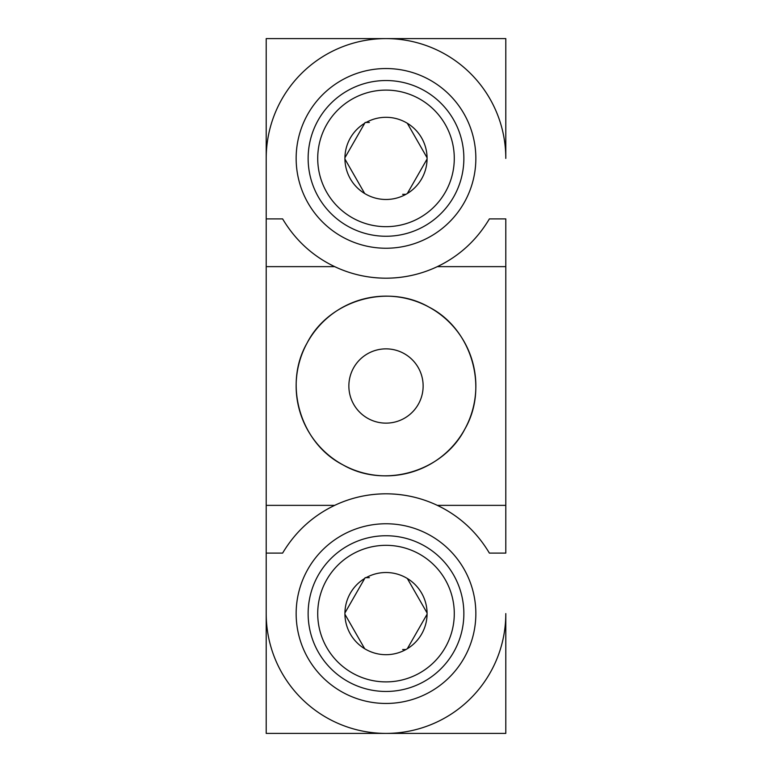 <?xml version="1.0" encoding="UTF-8"?>
<svg xmlns="http://www.w3.org/2000/svg" width="772" height="772" viewBox="0 0 772 772"><rect width="100%" height="100%" fill="white"/><g stroke="black" fill="none" stroke-linecap="round" stroke-linejoin="round"><path stroke-width="1.16" d="M266.205 553.109L282.61 553.109C295.367 531.773 312.728 515.86 334.681 505.361L266.205 505.361L266.205 613.605A119.795 119.795 0 0 0 386 733.4A119.795 119.795 0 0 0 505.795 613.605L505.795 733.4L266.205 733.4L266.205 572.351M266.205 199.649L266.205 38.6L505.795 38.6L505.795 158.395A119.795 119.795 0 0 0 386 38.6A119.795 119.795 0 0 0 266.205 158.395L266.205 505.361M342.922 464.85A89.841 89.841 0 0 1 307.15 342.922A89.841 89.841 0 0 1 429.078 307.15A89.841 89.841 0 0 1 464.85 429.078A89.841 89.841 0 0 1 342.922 464.85C300.491 443.282 282.977 384.649 307.111 343C328.679 300.472 387.399 282.957 429.078 307.15C471.509 328.718 489.023 387.351 464.889 429C443.321 471.528 384.601 489.043 342.922 464.85M403.804 353.412A37.133 37.133 0 0 1 418.588 403.804A37.133 37.133 0 0 1 368.196 418.588A37.133 37.133 0 0 1 353.412 368.196A37.133 37.133 0 0 1 403.804 353.412M437.319 266.639C421.203 274.253 404.103 278.103 386 278.19A119.795 119.795 0 0 0 437.319 266.639C459.272 256.14 476.633 240.227 489.39 218.891L505.795 218.891L505.795 266.639L437.319 266.639A119.795 119.795 0 0 0 467.61 246.085M467.61 525.915A119.795 119.795 0 0 0 437.319 505.361C459.272 515.86 476.633 531.773 489.39 553.109L505.795 553.109L505.795 266.639M304.38 246.075A119.795 119.795 0 0 0 386 278.19C367.897 278.103 350.797 274.253 334.681 266.639L266.205 266.639M266.205 218.891L282.61 218.891C295.367 240.227 312.728 256.14 334.681 266.639M334.681 505.361C350.797 497.747 367.897 493.897 386 493.81A119.795 119.795 0 0 0 304.39 525.915M429.078 534.764A89.841 89.841 0 0 1 464.85 656.683A89.841 89.841 0 0 1 342.922 692.455A89.841 89.841 0 0 1 307.15 570.537A89.841 89.841 0 0 1 429.078 534.764M429.078 79.545A89.841 89.841 0 0 1 464.85 201.463A89.841 89.841 0 0 1 342.922 237.236A89.841 89.841 0 0 1 307.15 115.317A89.841 89.841 0 0 1 429.078 79.545M437.319 505.361A119.795 119.795 0 0 0 386 493.81C404.103 493.897 421.203 497.747 437.319 505.361L505.795 505.361M454.332 121.059A77.866 77.866 0 0 0 348.674 90.063A77.866 77.866 0 0 0 317.668 195.721A77.866 77.866 0 0 0 423.326 226.727A77.866 77.866 0 0 0 454.332 121.059A77.866 77.866 0 0 0 348.674 90.063A77.866 77.866 0 0 0 317.668 195.721A77.866 77.866 0 0 0 423.326 226.727A77.866 77.866 0 0 0 454.332 121.059M364.693 123.259A41.09 41.09 0 0 0 344.92 157.758L344.92 159.032A41.09 41.09 0 0 0 364.693 193.531L366.082 194.332A41.09 41.09 0 0 0 405.918 194.332L407.307 193.531A41.09 41.09 0 0 0 427.08 159.032L427.08 157.758A41.09 41.09 0 0 0 407.307 123.259L405.918 122.459A41.09 41.09 0 0 0 366.082 122.459L365.156 122.459L344.92 157.758L364.693 123.259M369.354 122.459L366.082 122.459M427.08 157.758L407.307 123.259M407.307 193.531L427.08 159.032L407.307 193.531M402.646 194.332L405.918 194.332M344.92 159.032L364.693 193.531M454.332 576.279A77.866 77.866 0 0 0 348.674 545.273A77.866 77.866 0 0 0 317.668 650.941A77.866 77.866 0 0 0 423.326 681.937A77.866 77.866 0 0 0 454.332 576.279A77.866 77.866 0 0 0 348.674 545.273A77.866 77.866 0 0 0 317.668 650.941A77.866 77.866 0 0 0 423.326 681.937A77.866 77.866 0 0 0 454.332 576.279M364.693 578.469A41.09 41.09 0 0 0 344.92 612.968L344.92 614.242A41.09 41.09 0 0 0 364.693 648.741L366.082 649.542A41.09 41.09 0 0 0 405.918 649.542L407.307 648.741A41.09 41.09 0 0 0 427.08 614.242L427.08 612.968A41.09 41.09 0 0 0 407.307 578.469L405.918 577.668A41.09 41.09 0 0 0 366.082 577.668L365.156 577.668L344.92 612.968L364.693 578.469M369.354 577.668L366.082 577.668M427.08 612.968L407.307 578.469M407.307 648.741L427.08 614.242L407.307 648.741M402.646 649.542L405.918 649.542M344.92 614.242L364.693 648.741M445.927 125.653A68.283 68.283 0 0 0 353.267 98.469A68.283 68.283 0 0 0 326.073 191.128A68.283 68.283 0 0 0 418.733 218.312A68.283 68.283 0 0 0 445.927 125.653M445.927 580.872A68.283 68.283 0 0 0 353.267 553.688A68.283 68.283 0 0 0 326.073 646.347A68.283 68.283 0 0 0 418.733 673.531A68.283 68.283 0 0 0 445.927 580.872"/></g></svg>
